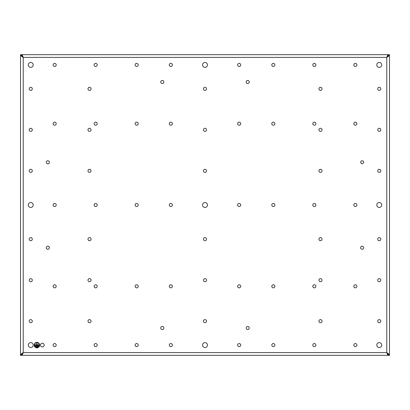 <?xml version="1.0" encoding="UTF-8"?>
<svg xmlns="http://www.w3.org/2000/svg" width="410" height="410" viewBox="0 0 410 410"><rect width="100%" height="100%" fill="white"/><g stroke="black" fill="none" stroke-linecap="round" stroke-linejoin="round"><path stroke-width="0.61" d="M360.626 162.293C361.651 164.277 362.681 164.277 363.706 162.293A1.543 1.543 0 0 0 362.168 160.751A1.543 1.543 0 0 0 360.626 162.293M49.374 162.293A1.543 1.543 0 0 0 47.832 160.751A1.543 1.543 0 0 0 46.294 162.293A1.543 1.543 0 0 0 47.832 163.831A1.543 1.543 0 0 0 49.374 162.293M163.831 82A1.543 1.543 0 0 0 162.293 80.457A1.543 1.543 0 0 0 160.751 82A1.543 1.543 0 0 0 162.293 83.543A1.543 1.543 0 0 0 163.831 82M163.831 328A1.543 1.543 0 0 0 162.293 326.457A1.543 1.543 0 0 0 160.751 328A1.543 1.543 0 0 0 162.293 329.543A1.543 1.543 0 0 0 163.831 328M249.249 82A1.543 1.543 0 0 0 247.707 80.457A1.543 1.543 0 0 0 246.169 82A1.543 1.543 0 0 0 247.707 83.543A1.543 1.543 0 0 0 249.249 82M249.249 328A1.543 1.543 0 0 0 247.707 326.457A1.543 1.543 0 0 0 246.169 328A1.543 1.543 0 0 0 247.707 329.543A1.543 1.543 0 0 0 249.249 328M363.706 247.707A1.543 1.543 0 0 0 362.168 246.169A1.543 1.543 0 0 0 360.626 247.707A1.543 1.543 0 0 0 362.168 249.249A1.543 1.543 0 0 0 363.706 247.707M49.374 247.707A1.543 1.543 0 0 0 47.832 246.169A1.543 1.543 0 0 0 46.294 247.707A1.543 1.543 0 0 0 47.832 249.249A1.543 1.543 0 0 0 49.374 247.707M380.793 88.832A1.543 1.543 0 0 0 379.25 87.294A1.543 1.543 0 0 0 377.707 88.832A1.543 1.543 0 0 0 379.25 90.374A1.543 1.543 0 0 0 380.793 88.832M380.793 321.168A1.543 1.543 0 0 0 379.25 319.626A1.543 1.543 0 0 0 377.707 321.168A1.543 1.543 0 0 0 379.25 322.706A1.543 1.543 0 0 0 380.793 321.168M380.793 280.168A1.543 1.543 0 0 0 379.25 278.626A1.543 1.543 0 0 0 377.707 280.168A1.543 1.543 0 0 0 379.25 281.706A1.543 1.543 0 0 0 380.793 280.168M380.793 239.168A1.543 1.543 0 0 0 379.25 237.626A1.543 1.543 0 0 0 377.707 239.168A1.543 1.543 0 0 0 379.25 240.706A1.543 1.543 0 0 0 380.793 239.168M380.793 129.832A1.543 1.543 0 0 0 379.25 128.294A1.543 1.543 0 0 0 377.707 129.832A1.543 1.543 0 0 0 379.25 131.374A1.543 1.543 0 0 0 380.793 129.832M380.793 170.832A1.543 1.543 0 0 0 379.25 169.294A1.543 1.543 0 0 0 377.707 170.832A1.543 1.543 0 0 0 379.25 172.374A1.543 1.543 0 0 0 380.793 170.832M322.024 280.168A1.543 1.543 0 0 0 320.482 278.626A1.543 1.543 0 0 0 318.944 280.168A1.543 1.543 0 0 0 320.482 281.706A1.543 1.543 0 0 0 322.024 280.168M322.024 239.168A1.543 1.543 0 0 0 320.482 237.626A1.543 1.543 0 0 0 318.944 239.168A1.543 1.543 0 0 0 320.482 240.706A1.543 1.543 0 0 0 322.024 239.168M32.293 280.168A1.543 1.543 0 0 0 30.75 278.626A1.543 1.543 0 0 0 29.207 280.168A1.543 1.543 0 0 0 30.75 281.706A1.543 1.543 0 0 0 32.293 280.168M32.293 239.168A1.543 1.543 0 0 0 30.75 237.626A1.543 1.543 0 0 0 29.207 239.168A1.543 1.543 0 0 0 30.75 240.706A1.543 1.543 0 0 0 32.293 239.168M91.056 170.832A1.543 1.543 0 0 0 89.518 169.294A1.543 1.543 0 0 0 87.976 170.832A1.543 1.543 0 0 0 89.518 172.374A1.543 1.543 0 0 0 91.056 170.832M91.056 129.832A1.543 1.543 0 0 0 89.518 128.294A1.543 1.543 0 0 0 87.976 129.832A1.543 1.543 0 0 0 89.518 131.374A1.543 1.543 0 0 0 91.056 129.832M91.056 321.168A1.543 1.543 0 0 0 89.518 319.626A1.543 1.543 0 0 0 87.976 321.168A1.543 1.543 0 0 0 89.518 322.706A1.543 1.543 0 0 0 91.056 321.168M322.024 321.168A1.543 1.543 0 0 0 320.482 319.626A1.543 1.543 0 0 0 318.944 321.168A1.543 1.543 0 0 0 320.482 322.706A1.543 1.543 0 0 0 322.024 321.168M322.024 170.832A1.543 1.543 0 0 0 320.482 169.294A1.543 1.543 0 0 0 318.944 170.832A1.543 1.543 0 0 0 320.482 172.374A1.543 1.543 0 0 0 322.024 170.832M322.024 129.832A1.543 1.543 0 0 0 320.482 128.294A1.543 1.543 0 0 0 318.944 129.832A1.543 1.543 0 0 0 320.482 131.374A1.543 1.543 0 0 0 322.024 129.832M206.543 88.832A1.543 1.543 0 0 0 205 87.294A1.543 1.543 0 0 0 203.457 88.832A1.543 1.543 0 0 0 205 90.374A1.543 1.543 0 0 0 206.543 88.832M206.543 129.832A1.543 1.543 0 0 0 205 128.294A1.543 1.543 0 0 0 203.457 129.832A1.543 1.543 0 0 0 205 131.374A1.543 1.543 0 0 0 206.543 129.832M206.543 170.832A1.543 1.543 0 0 0 205 169.294A1.543 1.543 0 0 0 203.457 170.832A1.543 1.543 0 0 0 205 172.374A1.543 1.543 0 0 0 206.543 170.832M206.543 239.168A1.543 1.543 0 0 0 205 237.626A1.543 1.543 0 0 0 203.457 239.168A1.543 1.543 0 0 0 205 240.706A1.543 1.543 0 0 0 206.543 239.168M206.543 280.168A1.543 1.543 0 0 0 205 278.626A1.543 1.543 0 0 0 203.457 280.168A1.543 1.543 0 0 0 205 281.706A1.543 1.543 0 0 0 206.543 280.168M322.024 88.832A1.543 1.543 0 0 0 320.482 87.294A1.543 1.543 0 0 0 318.944 88.832A1.543 1.543 0 0 0 320.482 90.374A1.543 1.543 0 0 0 322.024 88.832M91.056 88.832A1.543 1.543 0 0 0 89.518 87.294A1.543 1.543 0 0 0 87.976 88.832A1.543 1.543 0 0 0 89.518 90.374A1.543 1.543 0 0 0 91.056 88.832M91.056 239.168A1.543 1.543 0 0 0 89.518 237.626A1.543 1.543 0 0 0 87.976 239.168A1.543 1.543 0 0 0 89.518 240.706A1.543 1.543 0 0 0 91.056 239.168M91.056 280.168A1.543 1.543 0 0 0 89.518 278.626A1.543 1.543 0 0 0 87.976 280.168A1.543 1.543 0 0 0 89.518 281.706A1.543 1.543 0 0 0 91.056 280.168M206.543 321.168A1.543 1.543 0 0 0 205 319.626A1.543 1.543 0 0 0 203.457 321.168A1.543 1.543 0 0 0 205 322.706A1.543 1.543 0 0 0 206.543 321.168M32.293 88.832A1.543 1.543 0 0 0 30.75 87.294A1.543 1.543 0 0 0 29.207 88.832A1.543 1.543 0 0 0 30.75 90.374A1.543 1.543 0 0 0 32.293 88.832M32.293 129.832A1.543 1.543 0 0 0 30.75 128.294A1.543 1.543 0 0 0 29.207 129.832A1.543 1.543 0 0 0 30.75 131.374A1.543 1.543 0 0 0 32.293 129.832M32.293 170.832A1.543 1.543 0 0 0 30.75 169.294A1.543 1.543 0 0 0 29.207 170.832A1.543 1.543 0 0 0 30.75 172.374A1.543 1.543 0 0 0 32.293 170.832M32.293 321.168A1.543 1.543 0 0 0 30.75 319.626A1.543 1.543 0 0 0 29.207 321.168A1.543 1.543 0 0 0 30.75 322.706A1.543 1.543 0 0 0 32.293 321.168M315.874 123.682A1.543 1.543 0 0 0 314.332 122.144A1.543 1.543 0 0 0 312.794 123.682A1.543 1.543 0 0 0 314.332 125.224A1.543 1.543 0 0 0 315.874 123.682M240.706 123.682A1.543 1.543 0 0 0 239.168 122.144A1.543 1.543 0 0 0 237.626 123.682A1.543 1.543 0 0 0 239.168 125.224A1.543 1.543 0 0 0 240.706 123.682M274.874 123.682A1.543 1.543 0 0 0 273.332 122.144A1.543 1.543 0 0 0 271.794 123.682A1.543 1.543 0 0 0 273.332 125.224A1.543 1.543 0 0 0 274.874 123.682M138.206 123.682A1.543 1.543 0 0 0 136.668 122.144A1.543 1.543 0 0 0 135.126 123.682A1.543 1.543 0 0 0 136.668 125.224A1.543 1.543 0 0 0 138.206 123.682M315.874 64.918A1.543 1.543 0 0 0 314.332 63.376A1.543 1.543 0 0 0 312.794 64.918A1.543 1.543 0 0 0 314.332 66.456A1.543 1.543 0 0 0 315.874 64.918M274.874 64.918A1.543 1.543 0 0 0 273.332 63.376A1.543 1.543 0 0 0 271.794 64.918A1.543 1.543 0 0 0 273.332 66.456A1.543 1.543 0 0 0 274.874 64.918M240.706 64.918A1.543 1.543 0 0 0 239.168 63.376A1.543 1.543 0 0 0 237.626 64.918A1.543 1.543 0 0 0 239.168 66.456A1.543 1.543 0 0 0 240.706 64.918M356.874 123.682A1.543 1.543 0 0 0 355.332 122.144A1.543 1.543 0 0 0 353.794 123.682A1.543 1.543 0 0 0 355.332 125.224A1.543 1.543 0 0 0 356.874 123.682M56.206 205A1.543 1.543 0 0 0 54.668 203.457A1.543 1.543 0 0 0 53.126 205A1.543 1.543 0 0 0 54.668 206.543A1.543 1.543 0 0 0 56.206 205M56.206 64.918A1.543 1.543 0 0 0 54.668 63.376A1.543 1.543 0 0 0 53.126 64.918A1.543 1.543 0 0 0 54.668 66.456A1.543 1.543 0 0 0 56.206 64.918M97.206 64.918A1.543 1.543 0 0 0 95.668 63.376A1.543 1.543 0 0 0 94.126 64.918A1.543 1.543 0 0 0 95.668 66.456A1.543 1.543 0 0 0 97.206 64.918M138.206 64.918A1.543 1.543 0 0 0 136.668 63.376A1.543 1.543 0 0 0 135.126 64.918A1.543 1.543 0 0 0 136.668 66.456A1.543 1.543 0 0 0 138.206 64.918M172.374 123.682A1.543 1.543 0 0 0 170.832 122.144A1.543 1.543 0 0 0 169.294 123.682A1.543 1.543 0 0 0 170.832 125.224A1.543 1.543 0 0 0 172.374 123.682M97.206 123.682A1.543 1.543 0 0 0 95.668 122.144A1.543 1.543 0 0 0 94.126 123.682A1.543 1.543 0 0 0 95.668 125.224A1.543 1.543 0 0 0 97.206 123.682M56.206 123.682A1.543 1.543 0 0 0 54.668 122.144A1.543 1.543 0 0 0 53.126 123.682A1.543 1.543 0 0 0 54.668 125.224A1.543 1.543 0 0 0 56.206 123.682M172.374 64.918A1.543 1.543 0 0 0 170.832 63.376A1.543 1.543 0 0 0 169.294 64.918A1.543 1.543 0 0 0 170.832 66.456A1.543 1.543 0 0 0 172.374 64.918M56.206 286.318A1.543 1.543 0 0 0 54.668 284.776A1.543 1.543 0 0 0 53.126 286.318A1.543 1.543 0 0 0 54.668 287.856A1.543 1.543 0 0 0 56.206 286.318M172.374 286.318A1.543 1.543 0 0 0 170.832 284.776A1.543 1.543 0 0 0 169.294 286.318A1.543 1.543 0 0 0 170.832 287.856A1.543 1.543 0 0 0 172.374 286.318M138.206 286.318A1.543 1.543 0 0 0 136.668 284.776A1.543 1.543 0 0 0 135.126 286.318A1.543 1.543 0 0 0 136.668 287.856A1.543 1.543 0 0 0 138.206 286.318M274.874 286.318A1.543 1.543 0 0 0 273.332 284.776A1.543 1.543 0 0 0 271.794 286.318A1.543 1.543 0 0 0 273.332 287.856A1.543 1.543 0 0 0 274.874 286.318M97.206 345.082A1.543 1.543 0 0 0 95.668 343.544A1.543 1.543 0 0 0 94.126 345.082A1.543 1.543 0 0 0 95.668 346.624A1.543 1.543 0 0 0 97.206 345.082M138.206 345.082A1.543 1.543 0 0 0 136.668 343.544A1.543 1.543 0 0 0 135.126 345.082A1.543 1.543 0 0 0 136.668 346.624A1.543 1.543 0 0 0 138.206 345.082M172.374 345.082A1.543 1.543 0 0 0 170.832 343.544A1.543 1.543 0 0 0 169.294 345.082A1.543 1.543 0 0 0 170.832 346.624A1.543 1.543 0 0 0 172.374 345.082M97.206 286.318A1.543 1.543 0 0 0 95.668 284.776A1.543 1.543 0 0 0 94.126 286.318A1.543 1.543 0 0 0 95.668 287.856A1.543 1.543 0 0 0 97.206 286.318M356.874 64.918A1.543 1.543 0 0 0 355.332 63.376A1.543 1.543 0 0 0 353.794 64.918A1.543 1.543 0 0 0 355.332 66.456A1.543 1.543 0 0 0 356.874 64.918M356.874 345.082A1.543 1.543 0 0 0 355.332 343.544A1.543 1.543 0 0 0 353.794 345.082A1.543 1.543 0 0 0 355.332 346.624A1.543 1.543 0 0 0 356.874 345.082M315.874 345.082A1.543 1.543 0 0 0 314.332 343.544A1.543 1.543 0 0 0 312.794 345.082A1.543 1.543 0 0 0 314.332 346.624A1.543 1.543 0 0 0 315.874 345.082M274.874 345.082A1.543 1.543 0 0 0 273.332 343.544A1.543 1.543 0 0 0 271.794 345.082A1.543 1.543 0 0 0 273.332 346.624A1.543 1.543 0 0 0 274.874 345.082M240.706 286.318A1.543 1.543 0 0 0 239.168 284.776A1.543 1.543 0 0 0 237.626 286.318A1.543 1.543 0 0 0 239.168 287.856A1.543 1.543 0 0 0 240.706 286.318M315.874 286.318A1.543 1.543 0 0 0 314.332 284.776A1.543 1.543 0 0 0 312.794 286.318A1.543 1.543 0 0 0 314.332 287.856A1.543 1.543 0 0 0 315.874 286.318M356.874 286.318A1.543 1.543 0 0 0 355.332 284.776A1.543 1.543 0 0 0 353.794 286.318A1.543 1.543 0 0 0 355.332 287.856A1.543 1.543 0 0 0 356.874 286.318M240.706 345.082A1.543 1.543 0 0 0 239.168 343.544A1.543 1.543 0 0 0 237.626 345.082A1.543 1.543 0 0 0 239.168 346.624A1.543 1.543 0 0 0 240.706 345.082M97.206 205A1.543 1.543 0 0 0 95.668 203.457A1.543 1.543 0 0 0 94.126 205A1.543 1.543 0 0 0 95.668 206.543A1.543 1.543 0 0 0 97.206 205M138.206 205A1.543 1.543 0 0 0 136.668 203.457A1.543 1.543 0 0 0 135.126 205A1.543 1.543 0 0 0 136.668 206.543A1.543 1.543 0 0 0 138.206 205M172.374 205A1.543 1.543 0 0 0 170.832 203.457A1.543 1.543 0 0 0 169.294 205A1.543 1.543 0 0 0 170.832 206.543A1.543 1.543 0 0 0 172.374 205M240.706 205A1.543 1.543 0 0 0 239.168 203.457A1.543 1.543 0 0 0 237.626 205A1.543 1.543 0 0 0 239.168 206.543A1.543 1.543 0 0 0 240.706 205M274.874 205A1.543 1.543 0 0 0 273.332 203.457A1.543 1.543 0 0 0 271.794 205A1.543 1.543 0 0 0 273.332 206.543A1.543 1.543 0 0 0 274.874 205M315.874 205A1.543 1.543 0 0 0 314.332 203.457A1.543 1.543 0 0 0 312.794 205A1.543 1.543 0 0 0 314.332 206.543A1.543 1.543 0 0 0 315.874 205M356.874 205A1.543 1.543 0 0 0 355.332 203.457A1.543 1.543 0 0 0 353.794 205A1.543 1.543 0 0 0 355.332 206.543A1.543 1.543 0 0 0 356.874 205M56.206 345.082A1.543 1.543 0 0 0 54.668 343.544A1.543 1.543 0 0 0 53.126 345.082A1.543 1.543 0 0 0 54.668 346.624A1.543 1.543 0 0 0 56.206 345.082M44.213 345.082A1.845 1.845 0 0 0 42.368 343.237A1.845 1.845 0 0 0 40.523 345.082A1.845 1.845 0 0 0 42.368 346.927A1.845 1.845 0 0 0 44.213 345.082M39.632 345.082A2.732 2.732 0 0 0 36.9 342.35A2.732 2.732 0 0 0 34.168 345.082A2.732 2.732 0 0 0 36.9 347.818A2.732 2.732 0 0 0 39.632 345.082M207.46 205A2.46 2.46 0 0 0 205 202.54A2.46 2.46 0 0 0 202.54 205A2.46 2.46 0 0 0 205 207.46A2.46 2.46 0 0 0 207.46 205M207.46 64.918A2.46 2.46 0 0 0 205 62.458A2.46 2.46 0 0 0 202.54 64.918A2.46 2.46 0 0 0 205 67.378A2.46 2.46 0 0 0 207.46 64.918M207.46 345.082A2.46 2.46 0 0 0 205 342.622A2.46 2.46 0 0 0 202.54 345.082A2.46 2.46 0 0 0 205 347.542A2.46 2.46 0 0 0 207.46 345.082M381.71 205A2.46 2.46 0 0 0 379.25 202.54A2.46 2.46 0 0 0 376.79 205A2.46 2.46 0 0 0 379.25 207.46A2.46 2.46 0 0 0 381.71 205M33.21 205A2.46 2.46 0 0 0 30.75 202.54A2.46 2.46 0 0 0 28.29 205A2.46 2.46 0 0 0 30.75 207.46A2.46 2.46 0 0 0 33.21 205M33.21 345.082A2.46 2.46 0 0 0 30.75 342.622A2.46 2.46 0 0 0 28.29 345.082A2.46 2.46 0 0 0 30.75 347.542A2.46 2.46 0 0 0 33.21 345.082M381.71 345.082A2.46 2.46 0 0 0 379.25 342.622A2.46 2.46 0 0 0 376.79 345.082A2.46 2.46 0 0 0 379.25 347.542A2.46 2.46 0 0 0 381.71 345.082M381.71 64.918A2.46 2.46 0 0 0 379.25 62.458A2.46 2.46 0 0 0 376.79 64.918A2.46 2.46 0 0 0 379.25 67.378A2.46 2.46 0 0 0 381.71 64.918M33.21 64.918A2.46 2.46 0 0 0 30.75 62.458A2.46 2.46 0 0 0 28.29 64.918A2.46 2.46 0 0 0 30.75 67.378A2.46 2.46 0 0 0 33.21 64.918M388.408 55.693L386.768 57.4L388.475 54.668L389.5 54.668L389.5 355.332L388.7 353.968L386.768 352.6L388.408 354.307M21.592 354.307L23.232 352.6L23.232 57.4C22.694 55.739 22.145 54.827 21.592 54.668L388.408 54.668C387.865 54.817 387.317 55.729 386.768 57.4L23.232 57.4C21.786 56.662 20.874 55.755 20.5 54.668L21.525 54.668L23.232 57.4L21.592 55.693M389.5 355.332L388.475 355.332L386.768 352.6C387.429 354.45 387.978 355.357 388.408 355.332L21.592 355.332C22.258 354.937 22.806 354.025 23.232 352.6L21.525 355.332L20.5 355.332L20.5 54.668M20.5 355.332L21.299 353.968L23.232 352.6L386.768 352.6L386.768 57.4C388.593 56.313 389.505 55.401 389.5 54.668M21.592 54.668L21.592 55.16M388.408 54.668L388.408 55.16M388.408 355.332L388.408 354.84M21.592 355.332L21.592 354.84M38.648 346.814A2.46 2.46 0 0 0 36.9 342.622A2.46 2.46 0 0 0 35.152 346.814M35.168 346.834A2.46 2.46 0 0 0 36.885 347.542M36.915 347.542A2.46 2.46 0 0 0 38.632 346.834M34.44 345.082C36.08 348.259 37.72 348.259 39.36 345.082M34.712 345.082L39.088 345.082L39.088 344.81L37.038 344.81L37.038 343.032L36.762 343.032L36.762 344.81L34.712 344.81L34.712 345.082M35.465 346.04L38.335 346.04L38.335 345.768L35.465 345.768L35.465 346.04M36.285 346.998L37.515 346.998L37.515 346.722L36.285 346.722L36.285 346.998"/></g></svg>
